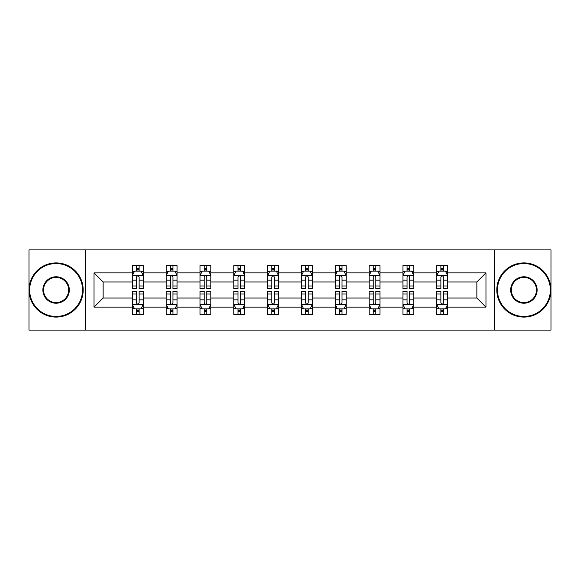 <?xml version="1.0" encoding="UTF-8"?>
<svg xmlns="http://www.w3.org/2000/svg" width="580" height="580" viewBox="0 0 580 580"><rect width="100%" height="100%" fill="white"/><g stroke="black" fill="none" stroke-linecap="round" stroke-linejoin="round"><path stroke-width="0.87" d="M494.312 330.107L551 330.107L551 249.893L494.312 249.893L494.312 330.107L85.688 330.107L85.688 249.893L29 249.893L29 330.107L85.688 330.107M447.601 307.125L447.601 298.019L476.861 298.019L485.967 307.125L447.601 307.125L447.601 314.389L443.475 314.389L443.475 308.857M494.312 249.893L85.688 249.893M436.762 307.125L413.779 307.125L413.779 298.019L436.762 298.019L436.762 314.389L447.601 314.389L447.601 308.596L445.556 308.596M413.779 307.125L413.779 314.389L409.661 314.389L409.661 308.857M402.94 307.125L379.965 307.125L379.965 298.019L402.94 298.019L402.94 314.389L413.779 314.389L413.779 308.596L411.742 308.596M379.965 307.125L379.965 314.389L375.847 314.389L375.847 308.857M369.126 307.125L346.144 307.125L346.144 298.019L369.126 298.019L369.126 314.389L379.965 314.389L379.965 308.596L377.928 308.596M346.144 307.125L346.144 314.389L342.026 314.389L342.026 308.857M335.305 307.125L312.33 307.125L312.33 298.019L335.305 298.019L335.305 314.389L346.144 314.389L346.144 308.596L344.107 308.596M312.33 307.125L312.33 314.389L308.212 314.389L308.212 308.857M301.491 307.125L278.509 307.125L278.509 298.019L301.491 298.019L301.491 314.389L312.33 314.389L312.33 308.596L310.293 308.596M278.509 307.125L278.509 314.389L274.391 314.389L274.391 308.857M267.67 307.125L244.695 307.125L244.695 298.019L267.67 298.019L267.67 314.389L278.509 314.389L278.509 308.596L276.471 308.596M244.695 307.125L244.695 314.389L240.577 314.389L240.577 308.857M233.856 307.125L210.874 307.125L210.874 298.019L233.856 298.019L233.856 314.389L244.695 314.389L244.695 308.596L242.657 308.596M210.874 307.125L210.874 314.389L206.756 314.389L206.756 308.857M200.035 307.125L177.059 307.125L177.059 298.019L200.035 298.019L200.035 314.389L210.874 314.389L210.874 308.596L208.836 308.596M177.059 307.125L177.059 314.389L172.941 314.389L172.941 308.857M166.221 307.125L143.238 307.125L143.238 298.019L166.221 298.019L166.221 314.389L177.059 314.389L177.059 308.596L175.022 308.596M143.238 307.125L143.238 314.389L139.12 314.389L139.12 308.857M132.399 307.125L94.032 307.125L94.032 272.875L132.399 272.875L132.399 281.981L103.138 281.981L103.138 298.019L132.399 298.019L132.399 314.389L143.238 314.389L143.238 308.596L141.201 308.596M134.444 271.404L132.399 271.404L132.399 265.611L132.399 272.875M134.357 265.611L143.238 265.611L143.238 272.875L166.221 272.875L166.221 265.611L177.059 265.611L177.059 272.875L200.035 272.875L200.035 265.611L210.874 265.611L210.874 272.875L233.856 272.875L233.856 265.611L244.695 265.611L244.695 272.875L267.67 272.875L267.67 265.611L278.509 265.611L278.509 272.875L301.491 272.875L301.491 265.611L312.33 265.611L312.33 272.875L335.305 272.875L335.305 265.611L346.144 265.611L346.144 272.875L369.126 272.875L369.126 265.611L379.965 265.611L379.965 272.875L402.94 272.875L402.94 265.611L413.779 265.611L413.779 272.875L436.762 272.875L436.762 265.611L447.601 265.611L447.601 272.875L485.967 272.875L485.967 307.125M436.762 272.875L436.762 281.981L413.779 281.981L413.779 272.875M402.94 272.875L402.94 281.981L379.965 281.981L379.965 272.875M369.126 272.875L369.126 281.981L346.144 281.981L346.144 272.875M335.305 272.875L335.305 281.981L312.33 281.981L312.33 272.875M301.491 272.875L301.491 281.981L278.509 281.981L278.509 272.875M267.67 272.875L267.67 281.981L244.695 281.981L244.695 272.875M233.856 272.875L233.856 281.981L210.874 281.981L210.874 272.875M200.035 272.875L200.035 281.981L177.059 281.981L177.059 272.875M166.221 272.875L166.221 281.981L143.238 281.981L143.238 272.875M94.032 272.875L103.138 281.981M476.861 298.019L476.861 281.981L447.601 281.981L447.601 272.875M440.88 271.034L443.475 271.034M407.059 271.034L409.661 271.034M373.245 271.034L375.847 271.034M339.423 271.034L342.026 271.034M305.609 271.034L308.212 271.034M271.788 271.034L274.391 271.034M237.974 271.034L240.577 271.034M204.153 271.034L206.756 271.034M170.339 271.034L172.941 271.034M136.525 271.034L139.12 271.034M136.525 308.966L139.12 308.966M170.339 308.966L172.941 308.966M204.153 308.966L206.756 308.966M237.974 308.966L240.577 308.966M271.788 308.966L274.391 308.966M305.609 308.966L308.212 308.966M339.423 308.966L342.026 308.966M373.245 308.966L375.847 308.966M407.059 308.966L409.661 308.966M440.88 308.966L443.475 308.966M103.138 298.019L94.032 307.125M485.967 272.875L476.861 281.981M139.12 268.431L136.525 268.431M132.399 285.983L132.399 288.702L136.525 288.702L136.525 285.983L132.399 285.983L132.399 281.981M143.238 281.981L143.238 288.702L139.12 288.702L139.12 277.102C138.257 275.435 137.387 275.435 136.525 277.102L136.525 285.983M141.201 271.404L143.238 271.404L143.238 265.611L139.12 265.611L139.12 271.143M143.238 275.478L141.071 271.143L134.567 271.143L132.399 275.478M132.399 265.611L136.525 265.611L136.525 271.143M136.525 311.569L139.12 311.569M143.238 294.017L143.238 291.298L139.12 291.298L139.12 294.017L143.238 294.017L143.238 298.019M132.399 298.019L132.399 291.298L136.525 291.298L136.525 302.898C137.387 304.565 138.257 304.565 139.12 302.898L139.12 294.017M134.444 308.596L132.399 308.596L132.399 314.389L136.525 314.389L136.525 308.857M132.399 304.522L134.567 308.857L141.071 308.857L143.238 304.522M141.288 314.389L143.238 314.389M56.1 263.552A26.448 26.448 0 0 0 29.652 290A26.448 26.448 0 0 0 56.1 316.448A26.448 26.448 0 0 0 82.541 290A26.448 26.448 0 0 0 56.1 263.552M56.1 317.101A27.101 27.101 0 0 1 29 290A27.101 27.101 0 0 1 56.1 262.899A27.101 27.101 0 0 1 83.194 290A27.101 27.101 0 0 1 56.1 317.101M56.1 276.776A13.224 13.224 0 0 1 69.317 290A13.224 13.224 0 0 1 56.1 303.224A13.224 13.224 0 0 1 42.877 290A13.224 13.224 0 0 1 56.1 276.776M56.1 302.571A12.572 12.572 0 0 0 68.672 290A12.572 12.572 0 0 0 56.1 277.428A12.572 12.572 0 0 0 43.522 290A12.572 12.572 0 0 0 56.1 302.571M523.899 263.552A26.448 26.448 0 0 0 497.459 290A26.448 26.448 0 0 0 523.899 316.448A26.448 26.448 0 0 0 550.347 290A26.448 26.448 0 0 0 523.899 263.552M523.899 317.101A27.101 27.101 0 0 1 496.806 290A27.101 27.101 0 0 1 523.899 262.899A27.101 27.101 0 0 1 551 290A27.101 27.101 0 0 1 523.899 317.101M523.899 276.776A13.224 13.224 0 0 1 537.124 290A13.224 13.224 0 0 1 523.899 303.224A13.224 13.224 0 0 1 510.683 290A13.224 13.224 0 0 1 523.899 276.776M523.899 302.571A12.572 12.572 0 0 0 536.478 290A12.572 12.572 0 0 0 523.899 277.428A12.572 12.572 0 0 0 511.328 290A12.572 12.572 0 0 0 523.899 302.571M172.941 268.431L170.339 268.431M168.258 271.404L166.221 271.404L166.221 265.611L170.339 265.611L170.339 271.143M166.221 285.983L166.221 288.702L170.339 288.702L170.339 285.983L166.221 285.983L166.221 281.981M177.059 281.981L177.059 288.702L172.941 288.702L172.941 277.102C172.071 275.435 171.209 275.435 170.339 277.102L170.339 285.983M175.022 271.404L177.059 271.404L177.059 265.611L172.941 265.611L172.941 271.143M177.059 275.478L174.892 271.143L168.388 271.143L166.221 275.478M168.171 265.611L166.221 265.611M206.756 268.431L204.153 268.431M202.072 271.404L200.035 271.404L200.035 265.611L204.153 265.611L204.153 271.143M200.035 285.983L200.035 288.702L204.153 288.702L204.153 285.983L200.035 285.983L200.035 281.981M210.874 281.981L210.874 288.702L206.756 288.702L206.756 277.102C205.893 275.435 205.023 275.435 204.153 277.102L204.153 285.983M208.836 271.404L210.874 271.404L210.874 265.611L206.756 265.611L206.756 271.143M210.874 275.478L208.706 271.143L202.202 271.143L200.035 275.478M201.985 265.611L200.035 265.611M170.339 311.569L172.941 311.569M177.059 294.017L177.059 291.298L172.941 291.298L172.941 294.017L177.059 294.017L177.059 298.019M166.221 298.019L166.221 291.298L170.339 291.298L170.339 302.898C171.201 304.565 172.071 304.565 172.941 302.898L172.941 294.017M168.258 308.596L166.221 308.596L166.221 314.389L170.339 314.389L170.339 308.857M166.221 304.522L168.388 308.857L174.892 308.857L177.059 304.522M175.109 314.389L177.059 314.389M204.153 311.569L206.756 311.569M210.874 294.017L210.874 291.298L206.756 291.298L206.756 294.017L210.874 294.017L210.874 298.019M200.035 298.019L200.035 291.298L204.153 291.298L204.153 302.898C205.023 304.565 205.893 304.565 206.756 302.898L206.756 294.017M202.072 308.596L200.035 308.596L200.035 314.389L204.153 314.389L204.153 308.857M200.035 304.522L202.202 308.857L208.706 308.857L210.874 304.522M208.923 314.389L210.874 314.389M240.577 268.431L237.974 268.431M235.893 271.404L233.856 271.404L233.856 265.611L237.974 265.611L237.974 271.143M233.856 285.983L233.856 288.702L237.974 288.702L237.974 285.983L233.856 285.983L233.856 281.981M244.695 281.981L244.695 288.702L240.577 288.702L240.577 277.102C239.707 275.435 238.844 275.435 237.974 277.102L237.974 285.983M242.657 271.404L244.695 271.404L244.695 265.611L240.577 265.611L240.577 271.143M244.695 275.478L242.527 271.143L236.024 271.143L233.856 275.478M235.806 265.611L233.856 265.611M237.974 311.569L240.577 311.569M244.695 294.017L244.695 291.298L240.577 291.298L240.577 294.017L244.695 294.017L244.695 298.019M233.856 298.019L233.856 291.298L237.974 291.298L237.974 302.898C238.837 304.565 239.707 304.565 240.577 302.898L240.577 294.017M235.893 308.596L233.856 308.596L233.856 314.389L237.974 314.389L237.974 308.857M233.856 304.522L236.024 308.857L242.527 308.857L244.695 304.522M242.744 314.389L244.695 314.389M274.391 268.431L271.788 268.431M269.707 271.404L267.67 271.404L267.67 265.611L271.788 265.611L271.788 271.143M267.67 285.983L267.67 288.702L271.788 288.702L271.788 285.983L267.67 285.983L267.67 281.981M278.509 281.981L278.509 288.702L274.391 288.702L274.391 277.102C273.528 275.435 272.658 275.435 271.788 277.102L271.788 285.983M276.471 271.404L278.509 271.404L278.509 265.611L274.391 265.611L274.391 271.143M278.509 275.478L276.341 271.143L269.838 271.143L267.67 275.478M269.62 265.611L267.67 265.611M271.788 311.569L274.391 311.569M278.509 294.017L278.509 291.298L274.391 291.298L274.391 294.017L278.509 294.017L278.509 298.019M267.67 298.019L267.67 291.298L271.788 291.298L271.788 302.898C272.658 304.565 273.521 304.565 274.391 302.898L274.391 294.017M269.707 308.596L267.67 308.596L267.67 314.389L271.788 314.389L271.788 308.857M267.67 304.522L269.838 308.857L276.341 308.857L278.509 304.522M276.558 314.389L278.509 314.389M308.212 268.431L305.609 268.431M303.529 271.404L301.491 271.404L301.491 265.611L305.609 265.611L305.609 271.143M301.491 285.983L301.491 288.702L305.609 288.702L305.609 285.983L301.491 285.983L301.491 281.981M312.33 281.981L312.33 288.702L308.212 288.702L308.212 277.102C307.342 275.435 306.479 275.435 305.609 277.102L305.609 285.983M310.293 271.404L312.33 271.404L312.33 265.611L308.212 265.611L308.212 271.143M312.33 275.478L310.162 271.143L303.659 271.143L301.491 275.478M303.442 265.611L301.491 265.611M305.609 311.569L308.212 311.569M312.33 294.017L312.33 291.298L308.212 291.298L308.212 294.017L312.33 294.017L312.33 298.019M301.491 298.019L301.491 291.298L305.609 291.298L305.609 302.898C306.472 304.565 307.342 304.565 308.212 302.898L308.212 294.017M303.529 308.596L301.491 308.596L301.491 314.389L305.609 314.389L305.609 308.857M301.491 304.522L303.659 308.857L310.162 308.857L312.33 304.522M310.38 314.389L312.33 314.389M342.026 268.431L339.423 268.431M337.342 271.404L335.305 271.404L335.305 265.611L339.423 265.611L339.423 271.143M335.305 285.983L335.305 288.702L339.423 288.702L339.423 285.983L335.305 285.983L335.305 281.981M346.144 281.981L346.144 288.702L342.026 288.702L342.026 277.102C341.163 275.435 340.293 275.435 339.423 277.102L339.423 285.983M344.107 271.404L346.144 271.404L346.144 265.611L342.026 265.611L342.026 271.143M346.144 275.478L343.976 271.143L337.473 271.143L335.305 275.478M337.255 265.611L335.305 265.611M339.423 311.569L342.026 311.569M346.144 294.017L346.144 291.298L342.026 291.298L342.026 294.017L346.144 294.017L346.144 298.019M335.305 298.019L335.305 291.298L339.423 291.298L339.423 302.898C340.293 304.565 341.156 304.565 342.026 302.898L342.026 294.017M337.342 308.596L335.305 308.596L335.305 314.389L339.423 314.389L339.423 308.857M335.305 304.522L337.473 308.857L343.976 308.857L346.144 304.522M344.194 314.389L346.144 314.389M375.847 268.431L373.245 268.431M371.164 271.404L369.126 271.404L369.126 265.611L373.245 265.611L373.245 271.143M369.126 285.983L369.126 288.702L373.245 288.702L373.245 285.983L369.126 285.983L369.126 281.981M379.965 281.981L379.965 288.702L375.847 288.702L375.847 277.102C374.977 275.435 374.107 275.435 373.245 277.102L373.245 285.983M377.928 271.404L379.965 271.404L379.965 265.611L375.847 265.611L375.847 271.143M379.965 275.478L377.798 271.143L371.294 271.143L369.126 275.478M371.077 265.611L369.126 265.611M373.245 311.569L375.847 311.569M379.965 294.017L379.965 291.298L375.847 291.298L375.847 294.017L379.965 294.017L379.965 298.019M369.126 298.019L369.126 291.298L373.245 291.298L373.245 302.898C374.107 304.565 374.977 304.565 375.847 302.898L375.847 294.017M371.164 308.596L369.126 308.596L369.126 314.389L373.245 314.389L373.245 308.857M369.126 304.522L371.294 308.857L377.798 308.857L379.965 304.522M378.015 314.389L379.965 314.389M409.661 268.431L407.059 268.431M404.978 271.404L402.94 271.404L402.94 265.611L407.059 265.611L407.059 271.143M402.94 285.983L402.94 288.702L407.059 288.702L407.059 285.983L402.94 285.983L402.94 281.981M413.779 281.981L413.779 288.702L409.661 288.702L409.661 277.102C408.798 275.435 407.928 275.435 407.059 277.102L407.059 285.983M411.742 271.404L413.779 271.404L413.779 265.611L409.661 265.611L409.661 271.143M413.779 275.478L411.611 271.143L405.108 271.143L402.94 275.478M404.891 265.611L402.94 265.611M407.059 311.569L409.661 311.569M413.779 294.017L413.779 291.298L409.661 291.298L409.661 294.017L413.779 294.017L413.779 298.019M402.94 298.019L402.94 291.298L407.059 291.298L407.059 302.898C407.928 304.565 408.791 304.565 409.661 302.898L409.661 294.017M404.978 308.596L402.94 308.596L402.94 314.389L407.059 314.389L407.059 308.857M402.94 304.522L405.108 308.857L411.611 308.857L413.779 304.522M411.829 314.389L413.779 314.389M443.475 268.431L440.88 268.431M438.799 271.404L436.762 271.404L436.762 265.611L440.88 265.611L440.88 271.143M436.762 285.983L436.762 288.702L440.88 288.702L440.88 285.983L436.762 285.983L436.762 281.981M447.601 281.981L447.601 288.702L443.475 288.702L443.475 277.102C442.613 275.435 441.742 275.435 440.88 277.102L440.88 285.983M445.556 271.404L447.601 271.404L447.601 265.611L443.475 265.611L443.475 271.143M447.601 275.478L445.433 271.143L438.929 271.143L436.762 275.478M438.712 265.611L436.762 265.611M440.88 311.569L443.475 311.569M447.601 294.017L447.601 291.298L443.475 291.298L443.475 294.017L447.601 294.017L447.601 298.019M436.762 298.019L436.762 291.298L440.88 291.298L440.88 302.898C441.742 304.565 442.613 304.565 443.475 302.898L443.475 294.017M438.799 308.596L436.762 308.596L436.762 314.389L440.88 314.389L440.88 308.857M436.762 304.522L438.929 308.857L445.433 308.857L447.601 304.522M445.643 314.389L447.601 314.389M143.188 275.369L132.457 275.369M143.238 285.983L139.12 285.983M136.525 280.169L132.399 280.169M143.238 280.169L139.12 280.169M139.12 269.809L136.525 269.809M132.457 304.63L143.188 304.63M132.399 294.017L136.525 294.017M139.12 299.831L143.238 299.831M132.399 299.831L136.525 299.831M136.525 310.191L139.12 310.191M177.001 275.369L166.272 275.369M177.059 285.983L172.941 285.983M170.339 280.169L166.221 280.169M177.059 280.169L172.941 280.169M172.941 269.809L170.339 269.809M210.823 275.369L200.093 275.369M210.874 285.983L206.756 285.983M204.153 280.169L200.035 280.169M210.874 280.169L206.756 280.169M206.756 269.809L204.153 269.809M166.272 304.63L177.001 304.63M166.221 294.017L170.339 294.017M172.941 299.831L177.059 299.831M166.221 299.831L170.339 299.831M170.339 310.191L172.941 310.191M200.093 304.63L210.823 304.63M200.035 294.017L204.153 294.017M206.756 299.831L210.874 299.831M200.035 299.831L204.153 299.831M204.153 310.191L206.756 310.191M244.637 275.369L233.907 275.369M244.695 285.983L240.577 285.983M237.974 280.169L233.856 280.169M244.695 280.169L240.577 280.169M240.577 269.809L237.974 269.809M233.907 304.63L244.637 304.63M233.856 294.017L237.974 294.017M240.577 299.831L244.695 299.831M233.856 299.831L237.974 299.831M237.974 310.191L240.577 310.191M278.458 275.369L267.728 275.369M278.509 285.983L274.391 285.983M271.788 280.169L267.67 280.169M278.509 280.169L274.391 280.169M274.391 269.809L271.788 269.809M267.728 304.63L278.458 304.63M267.67 294.017L271.788 294.017M274.391 299.831L278.509 299.831M267.67 299.831L271.788 299.831M271.788 310.191L274.391 310.191M312.272 275.369L301.542 275.369M312.33 285.983L308.212 285.983M305.609 280.169L301.491 280.169M312.33 280.169L308.212 280.169M308.212 269.809L305.609 269.809M301.542 304.63L312.272 304.63M301.491 294.017L305.609 294.017M308.212 299.831L312.33 299.831M301.491 299.831L305.609 299.831M305.609 310.191L308.212 310.191M346.093 275.369L335.363 275.369M346.144 285.983L342.026 285.983M339.423 280.169L335.305 280.169M346.144 280.169L342.026 280.169M342.026 269.809L339.423 269.809M335.363 304.63L346.093 304.63M335.305 294.017L339.423 294.017M342.026 299.831L346.144 299.831M335.305 299.831L339.423 299.831M339.423 310.191L342.026 310.191M379.907 275.369L369.177 275.369M379.965 285.983L375.847 285.983M373.245 280.169L369.126 280.169M379.965 280.169L375.847 280.169M375.847 269.809L373.245 269.809M369.177 304.63L379.907 304.63M369.126 294.017L373.245 294.017M375.847 299.831L379.965 299.831M369.126 299.831L373.245 299.831M373.245 310.191L375.847 310.191M413.728 275.369L402.998 275.369M413.779 285.983L409.661 285.983M407.059 280.169L402.94 280.169M413.779 280.169L409.661 280.169M409.661 269.809L407.059 269.809M402.998 304.63L413.728 304.63M402.94 294.017L407.059 294.017M409.661 299.831L413.779 299.831M402.94 299.831L407.059 299.831M407.059 310.191L409.661 310.191M447.542 275.369L436.812 275.369M447.601 285.983L443.475 285.983M440.88 280.169L436.762 280.169M447.601 280.169L443.475 280.169M443.475 269.809L440.88 269.809M436.812 304.63L447.542 304.63M436.762 294.017L440.88 294.017M443.475 299.831L447.601 299.831M436.762 299.831L440.88 299.831M440.88 310.191L443.475 310.191"/></g></svg>

